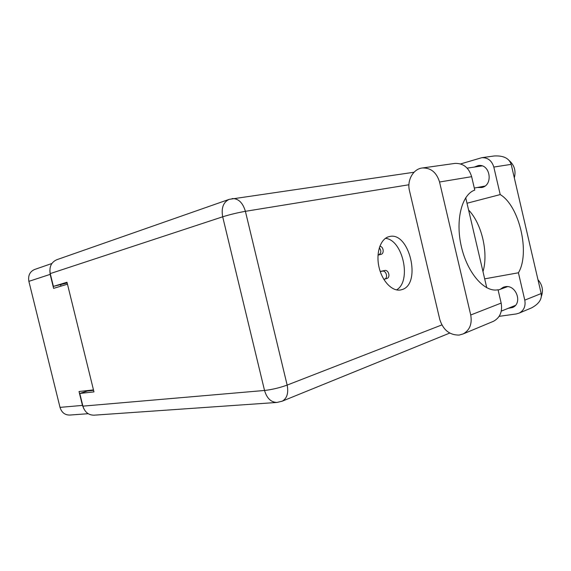 <?xml version="1.0" encoding="UTF-8"?>
<svg xmlns="http://www.w3.org/2000/svg" width="571" height="571" viewBox="0 0 571 571"><rect width="100%" height="100%" fill="white"/><g stroke="black" fill="none" stroke-linecap="round" stroke-linejoin="round"><path stroke-width="0.86" d="M49.848 270.418L50.155 274.373L53.603 288.362L67.471 284.187M88.191 413.711L69.691 415.06C64.858 415.06 61.632 412.498 60.012 407.373L28.878 281.353C27.908 275.586 29.82 271.625 34.638 269.476L51.875 263.502M93.473 389.9L79.019 391.52L82.445 405.41L83.88 408.836M60.969 286.15L60.662 284.9M86.828 391.206L86.692 390.664M439.784 319.489C443.139 329.974 449.605 335.17 459.184 335.077L463.124 333.942C469.74 330.216 472.274 323.893 470.725 314.992L439.549 182.006C436.594 172.449 430.912 167.774 422.504 167.967C413.24 168.759 406.788 180.357 409.486 190.743L439.784 319.489M509.418 160.765C514.435 165.304 516.07 171.007 514.321 177.895M537.961 279.662C542.379 284.836 543.506 290.425 541.358 296.435M474.351 167.06L478.32 165.561C490.132 163.463 493.658 184.968 481.945 187.509L477.263 187.502M500.225 289.319L503.279 287.256L505.092 286.749C516.141 284.251 522.986 303.458 512.48 307.548L508.197 308.326M389.244 236.594L389.115 236.622C380.693 238.535 375.797 252.475 378.916 266.721C381.928 280.996 392.127 291.681 400.592 289.961L401.784 289.661C422.012 284.451 409.386 230.827 389.244 236.594M497.255 289.904L498.048 289.775L501.16 303.087L470.725 314.992M492.516 321.694L493.565 321.252C500.082 317.619 502.616 311.559 501.16 303.087M499.147 316.341L516.355 313.936L519.246 313.072C523.964 310.431 525.812 306.113 524.785 300.139L541.18 293.544L511.181 164.355C509.168 158.303 503.543 155.505 494.308 155.962L493.472 156.076M511.181 164.355L493.815 167.06L500.217 194.583L466.999 203.24M493.815 167.06C491.831 160.644 487.841 157.517 481.838 157.675L460.576 163.934M408.922 184.761L245.402 211.32L287.149 385.09C279.597 387.816 272.06 389.608 264.537 390.471C266.878 398.344 271.039 402.334 277.028 402.441L94.037 415.181C88.505 415.16 84.793 412.148 82.909 406.138L264.537 390.471L222.69 216.802L50.248 273.595L53.403 286.385L67.178 282.98M93.58 390.336L87.406 391.021L79.776 393.44L82.909 406.138M50.248 273.595C49.106 266.835 51.276 262.21 56.779 259.726L229.228 199.343C223.304 202.141 221.127 207.958 222.69 216.802C229.913 214.546 237.486 212.719 245.402 211.32C242.839 202.812 238.528 198.558 232.468 198.572L232.047 198.637M79.776 393.44L93.965 391.899L66.993 282.245L53.403 286.385M486.763 287.763L465.715 197.737M468.584 210.007C481.76 223.568 488.619 252.989 482.987 271.61M385.439 238.343C402.933 239.749 411.891 281.432 396.524 289.904M484.679 278.848L518.418 272.781L524.785 300.139M518.418 272.781C530.345 253.089 519.382 205.817 500.217 194.583M541.18 293.544C542.129 299.161 538.896 303.958 531.494 307.919L530.266 308.433M498.048 289.775L497.669 289.84C484.336 292.409 467.335 272.924 461.339 246.529C455.194 220.17 461.803 194.397 474.772 190.086L471.646 176.682C468.827 167.603 463.295 163.178 455.037 163.399L454.33 163.499M380.207 271.439L384.661 270.511C388.623 269.462 390.792 277.513 386.817 278.498L386.567 278.562M380.257 271.596L382.285 271.175C386.246 270.126 388.423 278.205 384.447 279.19L383.798 279.333M379.815 246.279C383.555 246.408 384.547 253.674 380.921 254.38L378.587 254.98M379.315 247.743C381.564 250.883 381.3 253.303 378.53 254.994L378.016 255.109M50.155 274.373L28.878 281.353M60.012 407.373L82.445 405.41M281.66 401.406L282.281 401.149C287.042 398.372 288.662 393.019 287.149 385.09L441.861 324.928M471.646 176.682L439.549 182.006M384.661 270.511L382.285 271.175M503.279 287.256L503.779 287.07M501.281 311.124L515.385 305.414M467.164 168.145L482.074 165.897M474.301 188.052L484.922 186.082M498.126 290.089L507.483 286.656M277.028 402.441L282.281 401.149L449.734 333.071M414.032 172.242L229.228 199.343M519.246 313.072L531.494 307.919M481.838 157.675L494.308 155.962M493.565 321.252L463.124 333.942M455.037 163.399L422.504 167.967M386.817 278.498L384.447 279.19M380.921 254.38L378.53 254.994"/></g></svg>
